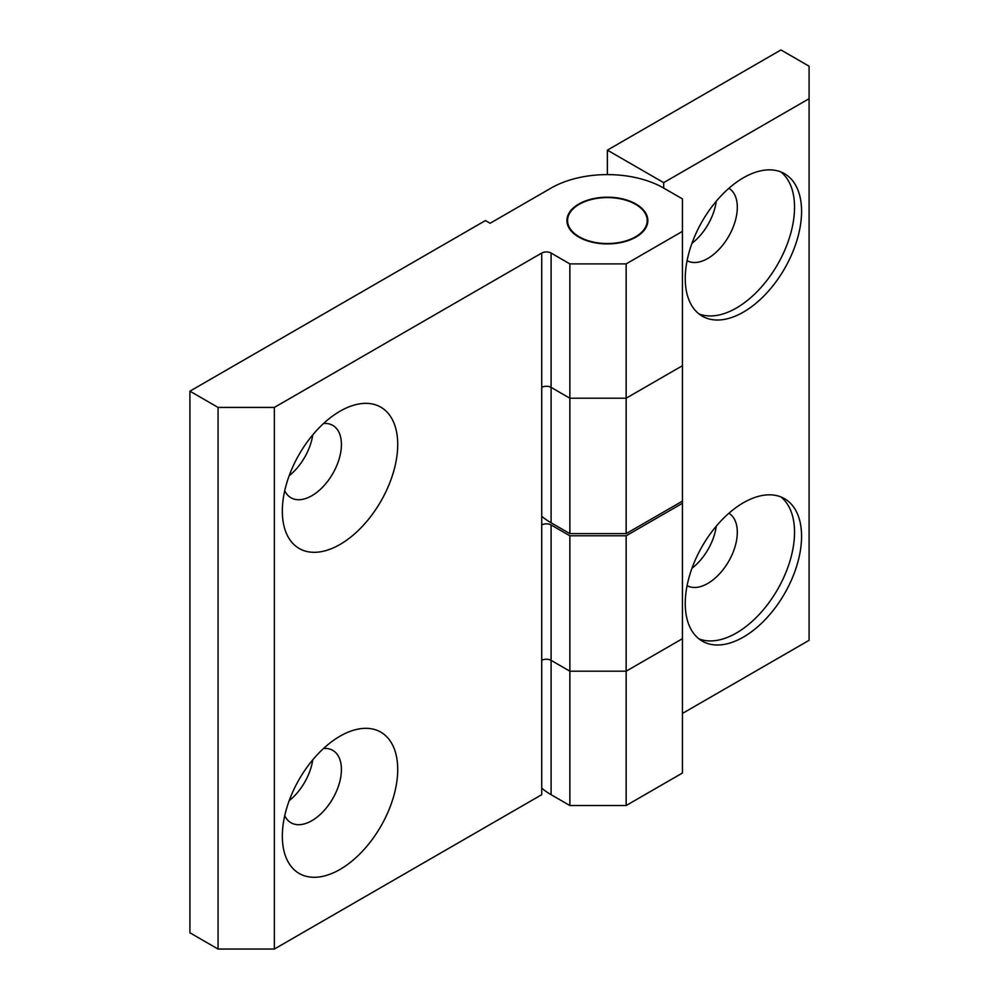 <?xml version="1.0" encoding="UTF-8"?>
<svg xmlns="http://www.w3.org/2000/svg" width="999" height="999" viewBox="0 0 999 999"><rect width="100%" height="100%" fill="white"/><g stroke="black" fill="none" stroke-linecap="round" stroke-linejoin="round"><path stroke-width="1.5" d="M728.883 513.274A41.796 24.126 -60 0 1 735.002 546.828A41.796 24.126 -60 0 1 707.767 583.453A41.796 24.126 -60 0 1 687.087 585.651M780.868 496.903A82.255 47.49 -60 0 1 789.11 563.736A82.255 47.49 -60 0 1 736.375 633.016A82.255 47.49 -60 0 1 698.913 638.861M743.418 637.075A82.255 47.49 -60 0 1 702.285 641.146A82.255 47.49 -60 0 1 689.672 575.237A82.255 47.49 -60 0 1 743.418 502.747A82.255 47.49 -60 0 1 784.54 498.676A82.255 47.49 -60 0 1 797.152 564.585A82.255 47.49 -60 0 1 743.418 637.075M687.087 260.677A41.796 24.126 120 0 0 707.767 258.479A41.796 24.126 120 0 0 735.002 221.853A41.796 24.126 120 0 0 728.883 188.287M691.97 243.306A41.796 24.126 120 0 0 716.283 201.199M698.913 313.873A82.255 47.49 120 0 0 736.375 308.029A82.255 47.49 120 0 0 789.11 238.761A82.255 47.49 120 0 0 780.868 171.928M743.418 312.1A82.255 47.49 120 0 0 797.152 239.61A82.255 47.49 120 0 0 784.54 173.701A82.255 47.49 120 0 0 743.418 177.772A82.255 47.49 120 0 0 689.672 250.262A82.255 47.49 120 0 0 702.285 316.171A82.255 47.49 120 0 0 743.418 312.1M541.72 788.161A79.608 45.954 0 0 0 551.098 794.692L569.855 805.519L569.855 671.191L551.098 660.364L569.855 671.191L626.148 671.191L626.148 805.519L682.429 773.026L682.429 638.698L626.148 671.191L682.429 638.698L682.429 503.296L626.148 535.789L626.148 671.191L569.855 671.191L569.855 535.789L551.098 524.962A6.631 3.834 0 0 0 541.72 524.962L541.72 387.387A6.631 3.834 180 0 1 551.098 387.387L569.855 398.214L551.098 387.387L551.098 522.789L569.855 533.628L569.855 398.214L626.148 398.214L626.148 533.628L682.429 501.123L682.429 365.721L626.148 398.214L682.429 365.721L682.429 231.393L626.148 263.886L626.148 398.214L569.855 398.214L569.855 263.886L551.098 253.059A6.631 3.834 0 0 0 541.72 253.059L274.35 407.417L274.35 949.05L218.057 949.05L189.922 932.804L189.922 391.171L485.427 220.567L490.122 223.264L551.098 188.062A79.608 45.954 180 0 1 663.673 188.062L682.429 198.901L682.429 231.393M626.148 533.628L569.855 533.628M541.72 516.271A79.608 45.954 0 0 0 551.098 522.789M626.148 805.519L569.855 805.519M682.429 713.448L809.078 640.322L809.078 66.196L780.943 49.95L607.38 150.15L607.38 174.6M716.283 526.173A41.796 24.126 -60 0 1 691.97 568.281M663.673 188.062L663.673 182.642L809.078 98.701M663.673 182.642L607.38 150.15M578.771 237.075A40.459 23.364 180 0 1 566.92 220.567A40.459 23.364 180 0 1 591.895 198.976A40.459 23.364 180 0 1 636.001 204.046A40.459 23.364 180 0 1 647.851 220.567A40.459 23.364 180 0 1 622.864 242.145A40.459 23.364 180 0 1 578.771 237.075M323.539 423.501A41.796 24.126 -60 0 1 332.767 425.387A41.796 24.126 -60 0 1 339.173 458.878A41.796 24.126 -60 0 1 311.875 495.704A41.796 24.126 -60 0 1 290.984 497.777A41.796 24.126 -60 0 1 284.727 490.734M312.774 434.827A41.796 24.126 -60 0 1 289.161 475.749M340.022 411.213L340.022 411.213A81.593 47.103 -60 0 1 397.714 444.518A81.593 47.103 -60 0 1 340.022 544.455A81.593 47.103 -60 0 1 282.33 511.138A81.593 47.103 -60 0 1 340.022 411.213L340.022 411.213M284.727 815.708A41.796 24.126 120 0 0 290.984 822.751A41.796 24.126 120 0 0 311.875 820.679A41.796 24.126 120 0 0 339.173 783.853A41.796 24.126 120 0 0 332.767 750.374A41.796 24.126 120 0 0 323.539 748.476M340.022 736.188L340.022 736.188A81.593 47.103 120 0 0 282.33 836.126A81.593 47.103 120 0 0 340.022 869.43A81.593 47.103 120 0 0 397.714 769.505A81.593 47.103 120 0 0 340.022 736.188L340.022 736.188M569.855 263.886L626.148 263.886M218.057 949.05L218.057 407.417L189.922 391.171M289.161 800.723A41.796 24.126 120 0 0 312.774 759.814M274.35 949.05L541.72 794.692L541.72 660.364A6.631 3.834 180 0 1 551.098 660.364L551.098 794.692M218.057 407.417L274.35 407.417M682.429 503.296L682.429 501.123M569.855 535.789L626.148 535.789M568.756 226.086A39.798 22.977 0 0 0 612.2 243.369A39.798 22.977 0 0 0 647.19 220.567A39.798 22.977 0 0 0 646.016 215.035A39.798 22.977 0 0 0 602.559 197.752A39.798 22.977 0 0 0 567.582 220.567A39.798 22.977 0 0 0 568.756 226.086M551.098 387.387L551.098 253.059M541.72 387.387L541.72 253.059M551.098 660.364L551.098 524.962M541.72 660.364L541.72 524.962M647.19 224.775L647.19 220.567M567.582 224.775L567.582 220.567"/></g></svg>
